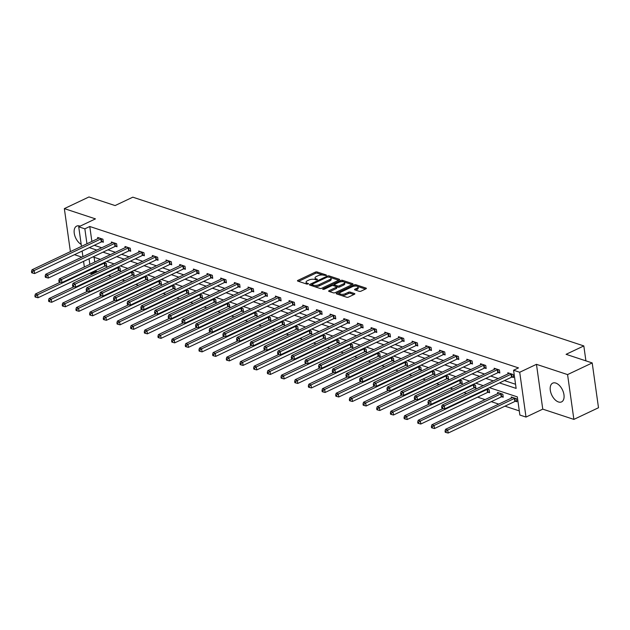 <?xml version="1.0" encoding="UTF-8"?>
<svg xmlns="http://www.w3.org/2000/svg" width="630" height="630" viewBox="0 0 630 630"><rect width="100%" height="100%" fill="white"/><g stroke="black" fill="none" stroke-linecap="round" stroke-linejoin="round"><path stroke-width="0.94" d="M326.206 275.491L326.277 274.971L317.142 271.963A1.307 0.512 -8 0 0 315.307 272.136L297.903 280.374A1.307 0.512 -8 0 0 297.47 280.838A1.307 0.512 -8 0 0 297.801 281.114L306.936 284.13L308.519 283.681L307.109 283.098A4.174 1.638 -8 0 1 306.07 282.216A4.174 1.638 -8 0 1 307.448 280.728L308.905 280.043A4.174 1.638 -8 0 1 314.748 279.484L317.213 279.752L317.284 279.232L316.102 278.838A4.174 1.638 -8 0 1 315.063 277.956A4.174 1.638 -8 0 1 316.441 276.468L317.898 275.782A4.174 1.638 -8 0 1 323.741 275.223L326.206 275.491M555.81 383.072A10.371 5.938 -115.3 0 0 552.699 383.142A10.371 5.938 -115.3 0 0 550.841 392.663A10.371 5.938 -115.3 0 0 558.463 401.964A10.371 5.938 -115.3 0 0 561.574 401.893A10.371 5.938 -115.3 0 0 563.433 392.372A10.371 5.938 -115.3 0 0 555.81 383.072M80.065 226.162A10.371 5.938 -115.3 0 0 79.758 226.052A10.371 5.938 -115.3 0 0 76.647 226.123A10.371 5.938 -115.3 0 0 74.553 234.785A10.371 5.938 -115.3 0 0 81.191 244.401M359.226 291.32A1.307 0.512 -8 0 0 361.053 291.147L365.935 288.831A1.307 0.512 -8 0 0 366.369 288.367A1.307 0.512 -8 0 0 366.046 288.091L355.895 284.744A1.307 0.512 -8 0 0 354.068 284.918L336.656 293.155A1.307 0.512 -8 0 0 336.223 293.619A1.307 0.512 -8 0 0 336.554 293.895L346.705 297.242A1.307 0.512 -8 0 0 348.532 297.069L354.43 294.281A1.307 0.512 -8 0 0 354.863 293.816A1.307 0.512 -8 0 0 354.532 293.541L350.193 292.107A1.307 0.512 -8 0 0 348.366 292.281L345.437 293.667A3.489 1.37 -8 0 1 341.807 294.336A3.489 1.37 -8 0 1 339.68 293.391A3.489 1.37 -8 0 1 340.838 292.147L352.296 286.721A3.489 1.37 -8 0 1 355.926 286.044A3.489 1.37 -8 0 1 358.053 286.996A3.489 1.37 -8 0 1 356.895 288.241L354.989 289.146A1.307 0.512 -8 0 0 354.556 289.611A1.307 0.512 -8 0 0 354.879 289.887L359.226 291.32M592.2 362.935L598.5 407.744L573.875 419.399L567.575 374.59L592.2 362.935L566.087 354.32L583.821 345.925L132.828 197.174L115.093 205.569L88.98 196.954L64.347 208.617L95.461 218.878L78.718 226.808L84.853 228.832L89.775 226.493L518.506 367.904L513.576 370.235L519.711 372.259L526.011 417.068L519.876 415.044L517.324 396.876L489.431 387.678M567.575 374.59L536.461 364.329L519.711 372.259M339.184 280.011A1.307 0.512 -8 0 0 339.617 279.539A1.307 0.512 -8 0 0 339.286 279.263L329.136 275.916A1.307 0.512 -8 0 0 327.309 276.09L309.905 284.335A1.307 0.512 -8 0 0 309.472 284.799A1.307 0.512 -8 0 0 309.795 285.075L319.945 288.422A1.307 0.512 -8 0 0 321.773 288.249L339.184 280.011M342.515 280.326L352.666 283.681A1.307 0.512 -8 0 1 352.989 283.957A1.307 0.512 -8 0 1 352.556 284.421L335.152 292.659A1.307 0.512 -8 0 1 333.325 292.832L328.978 291.399A1.307 0.512 -8 0 1 328.655 291.123A1.307 0.512 -8 0 1 329.088 290.658L336.144 287.319A1.307 0.512 -8 0 0 336.577 286.855A1.307 0.512 -8 0 0 336.255 286.579L333.372 285.626A1.307 0.512 -8 0 0 331.545 285.8L324.198 289.28L322.686 289.209L322.993 288.879L340.688 280.507A1.307 0.512 -8 0 1 342.515 280.326L342.689 281.539L343.342 281.76M64.347 208.617L70.395 251.614M585.916 360.864L583.821 345.925M89.775 226.493L91.878 241.448M94.272 245.298L101.729 247.763M107.943 249.811L115.4 252.276M121.614 254.323L129.079 256.78M135.285 258.828L142.75 261.293M148.956 263.34L156.421 265.797M162.627 267.852L170.092 270.309M176.298 272.357L183.763 274.822M189.977 276.869L197.434 279.326M203.648 281.374L211.105 283.839M217.318 285.886L224.776 288.343M230.989 290.399L238.447 292.856M244.66 294.903L252.118 297.368M258.332 299.415L265.789 301.872M272.002 303.92L279.46 306.385M285.673 308.432L293.139 310.897M299.344 312.945L306.81 315.402M313.016 317.449L320.481 319.914M326.686 321.961L334.152 324.418M340.365 326.474L347.823 328.931M354.036 330.978L361.494 333.443M367.707 335.491L375.165 337.948M381.378 339.995L388.836 342.46M395.049 344.508L402.507 346.965M408.72 349.02L416.178 351.477M422.391 353.524L429.849 355.989M436.062 358.037L443.528 360.494M449.733 362.541L457.199 365.006M463.404 367.054L470.87 369.519M477.075 371.566L484.541 374.023M490.746 376.071L498.212 378.536M504.425 380.583L515.553 384.253M101.934 241.77L103.352 242.235L102.926 239.211L97.666 237.471L97.831 238.628M115.605 246.275L117.022 246.747L116.597 243.716L111.345 241.983L111.502 243.141M129.276 250.787L130.694 251.252L130.268 248.228L125.016 246.495L125.173 247.645M142.947 255.292L144.372 255.764L143.939 252.732L138.687 251L138.844 252.157M156.618 259.804L158.043 260.269L157.618 257.245L152.358 255.512L152.515 256.662M170.297 264.316L171.714 264.781L171.289 261.757L166.029 260.017L166.194 261.174M183.968 268.821L185.385 269.293L184.96 266.262L179.7 264.529L179.865 265.687M197.639 273.333L199.056 273.798L198.631 270.774L193.371 269.041L193.536 270.191M211.31 277.838L212.727 278.31L212.302 275.279L207.042 273.546L207.207 274.704M224.981 282.35L226.398 282.815L225.973 279.791L220.713 278.058L220.878 279.208M238.652 286.863L240.069 287.327L239.644 284.303L234.384 282.563L234.549 283.72M252.323 291.367L253.74 291.84L253.315 288.808L248.055 287.075L248.22 288.233M265.994 295.88L267.411 296.344L266.986 293.32L261.733 291.588L261.891 292.737M279.665 300.392L281.082 300.856L280.657 297.832L275.405 296.092L275.562 297.25M293.336 304.896L294.753 305.369L294.328 302.337L289.075 300.605L289.233 301.762M307.007 309.409L308.432 309.873L308.007 306.849L302.746 305.117L302.904 306.267M320.686 313.913L322.103 314.386L321.678 311.354L316.418 309.621L316.583 310.779M334.357 318.426L335.774 318.89L335.349 315.866L330.089 314.134L330.254 315.284M348.028 322.938L349.445 323.403L349.02 320.379L343.76 318.638L343.925 319.796M361.699 327.442L363.116 327.915L362.691 324.883L357.43 323.151L357.596 324.308M375.37 331.955L376.787 332.419L376.362 329.395L371.101 327.663L371.267 328.813M389.041 336.459L390.458 336.932L390.033 333.9L384.772 332.168L384.938 333.325M402.712 340.972L404.129 341.436L403.704 338.412L398.443 336.68L398.609 337.83M416.383 345.484L417.8 345.949L417.375 342.925L412.122 341.184L412.28 342.342M430.054 349.989L431.471 350.461L431.046 347.429L425.793 345.697L425.951 346.854M443.725 354.501L445.142 354.966L444.717 351.942L439.464 350.209L439.622 351.359M457.396 359.013L458.821 359.478L458.388 356.454L453.135 354.714L453.293 355.871M471.067 363.518L472.492 363.99L472.067 360.959L466.806 359.226L466.964 360.384M484.746 368.03L486.163 368.495L485.738 365.471L480.477 363.738L480.643 364.888M498.417 372.535L499.834 373.007L499.409 369.975L494.148 368.243L494.314 369.4M512.088 377.047L513.505 377.512L513.08 374.488L507.819 372.755L507.985 373.905M95.941 270.341L96.075 271.302L97.445 271.758M108.47 275.397L111.116 276.263M122.141 279.901L124.787 280.775M135.812 284.413L138.458 285.28M149.483 288.918L152.129 289.792M163.154 293.43L165.8 294.305M176.833 297.943L179.471 298.809M190.504 302.447L193.142 303.321M204.175 306.96L206.821 307.834M217.846 311.464L220.492 312.338M231.517 315.976L234.163 316.851M245.188 320.489L247.834 321.355M258.859 324.993L261.505 325.868M272.53 329.506L275.176 330.38M286.201 334.018L288.847 334.884M299.872 338.523L302.518 339.397M313.543 343.035L316.189 343.901M327.222 347.539L329.86 348.414M340.893 352.052L343.531 352.926M354.564 356.564L357.202 357.43M368.235 361.069L370.881 361.943M381.906 365.581L384.552 366.455M395.577 370.086L398.223 370.96M409.248 374.598L411.894 375.472M422.919 379.11L425.565 379.977M436.59 383.615L439.236 384.489M450.261 388.127L452.907 389.001M463.932 392.64L466.578 393.506M477.603 397.144L485.069 399.609M491.282 401.656L498.74 404.113M504.953 406.161L519.293 410.894M94.106 257.284L94.768 262.041M105.336 265.986L106.754 266.459L106.328 263.427L104.005 262.655M119.007 270.498L120.432 270.963L120.007 267.939L117.676 267.167M132.686 275.003L134.103 275.475L133.678 272.443L131.347 271.68M146.357 279.515L147.774 279.98L147.349 276.956L145.018 276.184M160.028 284.028L161.445 284.492L161.02 281.468L158.689 280.697M173.699 288.532L175.116 289.005L174.691 285.973L172.36 285.209M187.37 293.044L188.787 293.509L188.362 290.485L186.031 289.713M201.041 297.549L202.458 298.022L202.033 294.99L199.702 294.226M214.712 302.061L216.129 302.526L215.704 299.502L213.373 298.73M228.383 306.574L229.8 307.038L229.375 304.014L227.044 303.243M242.054 311.078L243.471 311.551L243.046 308.519L240.715 307.755M255.725 315.591L257.142 316.055L256.717 313.031L254.394 312.26M269.396 320.095L270.821 320.568L270.396 317.536L268.065 316.772M283.067 324.607L284.492 325.08L284.067 322.048L281.736 321.276M296.746 329.12L298.163 329.584L297.738 326.56L295.407 325.789M310.417 333.624L311.834 334.097L311.409 331.065L309.078 330.301M324.088 338.137L325.505 338.601L325.08 335.577L322.749 334.806M337.759 342.649L339.176 343.114L338.751 340.09L336.42 339.318M351.43 347.154L352.847 347.626L352.422 344.594L350.091 343.83M365.101 351.666L366.518 352.131L366.093 349.107L363.762 348.335M378.772 356.17L380.189 356.643L379.764 353.611L377.433 352.847M392.443 360.683L393.86 361.147L393.435 358.123L391.104 357.352M406.114 365.195L407.531 365.66L407.106 362.636L404.775 361.864M419.785 369.7L421.21 370.172L420.777 367.14L418.454 366.377M433.456 374.212L434.881 374.677L434.456 371.653L432.125 370.881M447.135 378.717L448.552 379.189L448.127 376.157L445.796 375.393M460.806 383.229L462.223 383.702L461.798 380.67L459.467 379.898M474.477 387.741L475.894 388.206L475.469 385.182L473.138 384.41M488.148 392.246L489.565 392.718L489.14 389.686L486.809 388.923M501.819 396.758L503.236 397.223L502.811 394.199L497.55 392.466L497.716 393.616M515.49 401.271L516.907 401.735L516.482 398.711L511.221 396.971L511.387 398.128M536.461 364.329L542.761 409.138L573.875 419.399M542.761 409.138L526.011 417.068M96.075 271.302L91.145 273.633L89.877 273.215M74.458 254.677L81.924 257.142M499.495 382.914L516.135 388.403L513.576 370.235M89.342 247.637L96.807 250.094M103.021 252.142L110.478 254.607M116.692 256.654L124.149 259.111M130.363 261.159L137.82 263.623M144.034 265.671L151.491 268.136M157.705 270.183L165.162 272.64M171.376 274.688L178.833 277.153M185.047 279.2L192.504 281.657M198.718 283.713L206.183 286.17M212.389 288.217L219.854 290.682M226.06 292.73L233.525 295.186M239.731 297.234L247.196 299.699M253.41 301.746L260.867 304.203M267.081 306.259L274.538 308.716M280.752 310.763L288.209 313.228M294.423 315.276L301.88 317.733M308.094 319.78L315.551 322.245M321.765 324.293L329.222 326.757M335.436 328.805L342.893 331.262M349.107 333.309L356.572 335.774M362.778 337.822L370.243 340.279M376.449 342.326L383.914 344.791M390.12 346.839L397.585 349.303M403.791 351.351L411.256 353.808M417.469 355.856L424.927 358.32M431.14 360.368L438.598 362.825M444.812 364.88L452.269 367.337M458.483 369.385L465.94 371.85M472.153 373.897L479.611 376.354M485.824 378.402L493.282 380.866M84.853 228.832L86.948 243.779M84.357 266.97L83.57 261.348M82.916 256.67L82.12 251.055M81.467 246.377L78.718 226.808M89.058 258.749L89.846 264.372M91.011 272.68L91.145 273.633M483.218 385.631L475.76 383.166M469.547 381.118L462.089 378.661M455.876 376.614L448.418 374.149M442.205 372.102L434.747 369.645M428.534 367.589L421.076 365.132M414.863 363.085L407.405 360.62M401.192 358.572L393.726 356.115M387.521 354.068L380.055 351.603M373.85 349.555L366.384 347.099M360.179 345.043L352.713 342.586M346.5 340.539L339.042 338.074M332.829 336.026L325.371 333.569M319.158 331.522L311.7 329.057M305.487 327.009L298.029 324.544M291.816 322.497L284.358 320.04M278.145 317.993L270.687 315.528M264.474 313.48L257.016 311.023M250.803 308.968L243.338 306.511M237.132 304.463L229.666 301.998M223.461 299.951L215.995 297.494M209.79 295.446L202.325 292.981M196.119 290.934L188.654 288.477M182.44 286.422L174.982 283.965M168.769 281.917L161.311 279.452M155.098 277.405L147.64 274.948M141.427 272.9L133.97 270.435M127.756 268.388L120.298 265.923M114.085 263.875L106.627 261.418M100.414 259.371L92.957 256.906M315.063 277.956L315.228 279.169A4.174 1.638 -8 0 0 315.717 279.807M306.07 282.216L306.235 283.429A4.174 1.638 -8 0 0 306.723 284.059M323.017 275.058L317.307 273.168A1.307 0.512 -8 0 0 315.48 273.341L298.549 281.358M311.889 284.681L310.543 285.319M338.712 280.232L330.529 277.531M314.236 286.54A4.174 1.638 -8 0 0 319.363 285.807L329.805 280.87L329.64 279.657A4.174 1.638 -8 0 0 331.018 278.169A4.174 1.638 -8 0 0 329.978 277.279L327.45 276.995L327.309 276.09M312.063 285.823L312.173 284.224L327.45 276.995M311.874 284.547L313.346 285.154A4.174 1.638 -8 0 0 319.19 284.602L329.64 279.657M329.805 280.87A4.174 1.638 -8 0 0 331.191 279.373L331.018 278.169M344.106 282.012L352.091 284.642M329.726 291.651L336.318 288.532A1.307 0.512 -8 0 0 336.751 288.06L336.577 286.855M332.766 285.548L334.412 284.768M340.736 281.775L340.688 280.507M343.476 283.846A3.489 1.37 -8 0 0 344.626 282.602A3.489 1.37 -8 0 0 342.5 281.657A3.489 1.37 -8 0 0 338.869 282.334L334.829 284.24A1.307 0.512 -8 0 0 334.404 284.705A1.307 0.512 -8 0 0 334.727 284.981L337.609 285.933A1.307 0.512 -8 0 0 339.436 285.76L343.476 283.846L343.641 285.059A3.489 1.37 -8 0 0 344.799 283.815L344.626 282.602M334.404 284.705L334.569 285.918A1.307 0.512 -8 0 0 334.632 286.044M343.641 285.059L339.609 286.973A1.307 0.512 -8 0 1 337.774 287.146L336.522 286.729M342.689 281.539A1.307 0.512 -8 0 0 340.861 281.712M358.053 286.996L358.226 288.201A3.489 1.37 -8 0 1 357.068 289.454L355.627 290.131M339.68 293.391L339.853 294.604A3.489 1.37 -8 0 0 340.224 295.108M341.389 295.494A3.489 1.37 -8 0 0 345.61 294.871L345.437 293.667M353.958 294.501L350.359 293.312A1.307 0.512 -8 0 0 348.532 293.493L345.61 294.871M356.517 286.107L356.06 285.949A1.307 0.512 -8 0 0 354.233 286.13L354.162 286.162M339.775 292.974L337.302 294.147M365.463 289.052L357.683 286.485M60.409 282.177L35.398 294.013L37.587 294.738L38.013 297.762L104.714 266.191A1.331 0.52 172 0 1 105.139 266.041L106.643 265.647M35.784 296.037L34.902 295.746L35.075 296.958L35.949 297.242L35.784 296.037L37.587 294.738L104.289 263.167A1.331 0.52 172 0 1 104.714 263.009L104.911 262.962M34.902 295.746L35.398 294.013M38.013 297.762L35.949 297.242M101.509 238.739L101.312 238.794A1.331 0.52 -8 0 0 100.879 238.943L34.185 270.514L31.996 269.798L98.689 238.219A1.331 0.52 -8 0 0 98.997 238.03L99.091 237.943M103.241 241.424L101.737 241.818A1.331 0.52 -8 0 0 101.304 241.975L34.611 273.546L34.185 270.514L32.374 271.814L31.5 271.522L31.673 272.735L32.547 273.026L32.374 271.814M32.547 273.026L34.611 273.546M31.996 269.798L31.5 271.522M74.08 286.682L49.069 298.525L51.266 299.242L51.691 302.274L118.385 270.703A1.331 0.52 172 0 1 118.818 270.546L120.314 270.152M49.455 300.541L48.573 300.258L48.746 301.463L49.62 301.754L49.455 300.541L51.266 299.242L117.96 267.671A1.331 0.52 172 0 1 118.385 267.522L118.582 267.466M48.573 300.258L49.069 298.525M51.691 302.274L49.62 301.754M87.751 291.194L62.74 303.03L64.937 303.755L65.362 306.779L132.056 275.208A1.331 0.52 172 0 1 132.489 275.058L133.985 274.664M63.126 305.054L62.244 304.762L62.417 305.975L63.291 306.267L63.126 305.054L64.937 303.755L131.631 272.184A1.331 0.52 172 0 1 132.064 272.026L132.253 271.979M62.244 304.762L62.74 303.03M65.362 306.779L63.291 306.267M115.18 243.251L114.983 243.298A1.331 0.52 -8 0 0 114.558 243.456L47.856 275.026L45.667 274.302L112.361 242.731A1.331 0.52 -8 0 0 112.668 242.534L112.762 242.448M116.912 245.936L115.408 246.33A1.331 0.52 -8 0 0 114.983 246.48L48.282 278.05L47.856 275.026L46.045 276.326L45.171 276.034L45.344 277.247L46.218 277.531L46.045 276.326M46.218 277.531L48.282 278.05M45.667 274.302L45.171 276.034M128.851 247.755L128.654 247.81A1.331 0.52 -8 0 0 128.229 247.96L61.527 279.531L59.338 278.814L126.031 247.243A1.331 0.52 -8 0 0 126.339 247.047L126.433 246.96M130.583 250.441L129.079 250.834A1.331 0.52 -8 0 0 128.654 250.992L61.953 282.563L61.527 279.531L59.716 280.83L58.842 280.547L59.015 281.752L59.889 282.043L59.716 280.83M59.889 282.043L61.953 282.563M59.338 278.814L58.842 280.547M101.422 295.698L76.411 307.542L78.608 308.267L79.034 311.291L145.727 279.72A1.331 0.52 172 0 1 146.16 279.562L147.656 279.177M76.797 309.558L75.923 309.275L76.088 310.488L76.962 310.771L76.797 309.558L78.608 308.267L145.302 276.688A1.331 0.52 172 0 1 145.735 276.538L145.932 276.491M75.923 309.275L76.411 307.542M79.034 311.291L76.962 310.771M115.093 300.211L90.09 312.055L92.279 312.771L92.704 315.803L159.398 284.232A1.331 0.52 172 0 1 159.831 284.075L161.327 283.681M90.468 314.071L89.594 313.779L89.759 314.992L90.633 315.284L90.468 314.071L92.279 312.771L158.973 281.2A1.331 0.52 172 0 1 159.406 281.051L159.603 280.996M89.594 313.779L90.09 312.055M92.704 315.803L90.633 315.284M128.772 304.723L103.761 316.559L105.95 317.284L106.376 320.308L173.069 288.737A1.331 0.52 172 0 1 173.502 288.587L174.998 288.193M104.139 318.583L103.265 318.292L103.43 319.505L104.312 319.788L104.139 318.583L105.95 317.284L172.644 285.713A1.331 0.52 172 0 1 173.077 285.555L173.274 285.508M103.265 318.292L103.761 316.559M106.376 320.308L104.312 319.788M142.522 252.268L142.325 252.315A1.331 0.52 -8 0 0 141.9 252.472L75.198 284.043L73.009 283.319L139.702 251.748A1.331 0.52 -8 0 0 140.01 251.551L140.104 251.472M144.254 254.953L142.75 255.347A1.331 0.52 -8 0 0 142.325 255.496L75.624 287.075L75.198 284.043L73.395 285.343L72.513 285.051L72.686 286.264L73.56 286.555L73.395 285.343M73.56 286.555L75.624 287.075M73.009 283.319L72.513 285.051M156.193 256.78L156.004 256.827A1.331 0.52 -8 0 0 155.571 256.985L88.877 288.556L86.68 287.831L153.381 256.26A1.331 0.52 -8 0 0 153.681 256.064L153.775 255.977M157.925 259.466L156.429 259.859A1.331 0.52 -8 0 0 155.996 260.009L89.302 291.58L88.877 288.556L87.066 289.855L86.184 289.564L86.357 290.776L87.231 291.06L87.066 289.855M87.231 291.06L89.302 291.58M86.68 287.831L86.184 289.564M169.872 261.285L169.675 261.34A1.331 0.52 -8 0 0 169.242 261.489L102.548 293.06L100.351 292.344L167.052 260.765A1.331 0.52 -8 0 0 167.352 260.576L167.446 260.489M171.596 263.97L170.1 264.364A1.331 0.52 -8 0 0 169.667 264.521L102.973 296.092L102.548 293.06L100.737 294.36L99.855 294.068L100.028 295.281L100.902 295.572L100.737 294.36M100.902 295.572L102.973 296.092M100.351 292.344L99.855 294.068M142.443 309.228L117.432 321.072L119.621 321.796L120.046 324.82L186.74 293.249A1.331 0.52 172 0 1 187.173 293.092L188.677 292.698M117.81 323.088L116.936 322.804L117.101 324.009L117.983 324.3L117.81 323.088L119.621 321.796L186.315 290.217A1.331 0.52 172 0 1 186.748 290.068L186.945 290.013M116.936 322.804L117.432 321.072M120.046 324.82L117.983 324.3M183.543 265.797L183.346 265.844A1.331 0.52 -8 0 0 182.913 266.002L116.219 297.573L114.022 296.848L180.723 265.277A1.331 0.52 -8 0 0 181.023 265.08L181.117 264.994M185.267 268.482L183.771 268.876A1.331 0.52 -8 0 0 183.338 269.026L116.644 300.597L116.219 297.573L114.408 298.872L113.534 298.581L113.699 299.793L114.573 300.085L114.408 298.872M114.573 300.085L116.644 300.597M114.022 296.848L113.534 298.581M156.114 313.74L131.103 325.576L133.292 326.301L133.718 329.332L200.411 297.754A1.331 0.52 172 0 1 200.844 297.604L202.348 297.21M131.481 327.6L130.607 327.309L130.772 328.521L131.654 328.813L131.481 327.6L133.292 326.301L199.986 294.73A1.331 0.52 172 0 1 200.419 294.572L200.616 294.525M130.607 327.309L131.103 325.576M133.718 329.332L131.654 328.813M197.214 270.301L197.017 270.357A1.331 0.52 -8 0 0 196.584 270.506L129.89 302.085L127.701 301.361L194.394 269.79A1.331 0.52 -8 0 0 194.694 269.593L194.788 269.506M198.938 272.995L197.442 273.381A1.331 0.52 -8 0 0 197.009 273.538L130.315 305.109L129.89 302.085L128.079 303.377L127.205 303.093L127.37 304.298L128.252 304.589L128.079 303.377M128.252 304.589L130.315 305.109M127.701 301.361L127.205 303.093M169.785 318.252L144.774 330.089L146.963 330.813L147.388 333.837L214.082 302.266A1.331 0.52 172 0 1 214.515 302.116L216.019 301.723M145.152 332.112L144.278 331.821L144.451 333.034L145.325 333.317L145.152 332.112L146.963 330.813L213.657 299.242A1.331 0.52 172 0 1 214.09 299.085L214.287 299.037M144.278 331.821L144.774 330.089M147.388 333.837L145.325 333.317M210.885 274.814L210.688 274.869A1.331 0.52 -8 0 0 210.255 275.019L143.561 306.589L141.372 305.865L208.065 274.294A1.331 0.52 -8 0 0 208.373 274.097L208.459 274.018M212.617 277.499L211.113 277.893A1.331 0.52 -8 0 0 210.68 278.043L143.987 309.621L143.561 306.589L141.75 307.889L140.876 307.598L141.041 308.81L141.923 309.102L141.75 307.889M141.923 309.102L143.987 309.621M141.372 305.865L140.876 307.598M183.456 322.757L158.445 334.601L160.634 335.317L161.06 338.349L227.753 306.779A1.331 0.52 172 0 1 228.186 306.621L229.69 306.227M158.823 336.617L157.949 336.325L158.122 337.538L158.996 337.83L158.823 336.617L160.634 335.317L227.328 303.747A1.331 0.52 172 0 1 227.761 303.597L227.958 303.542M157.949 336.325L158.445 334.601M161.06 338.349L158.996 337.83M224.556 279.326L224.359 279.373A1.331 0.52 -8 0 0 223.926 279.531L157.232 311.102L155.043 310.377L221.736 278.807A1.331 0.52 -8 0 0 222.043 278.61L222.13 278.523M226.288 282.012L224.784 282.405A1.331 0.52 -8 0 0 224.351 282.555L157.657 314.126L157.232 311.102L155.421 312.401L154.547 312.11L154.712 313.323L155.594 313.606L155.421 312.401M155.594 313.606L157.657 314.126M155.043 310.377L154.547 312.11M197.127 327.269L172.116 339.105L174.305 339.83L174.73 342.854L241.432 311.283A1.331 0.52 172 0 1 241.857 311.133L243.361 310.74M172.494 341.129L171.62 340.838L171.793 342.051L172.667 342.342L172.494 341.129L174.305 339.83L241.007 308.259A1.331 0.52 172 0 1 241.432 308.101L241.629 308.054M171.62 340.838L172.116 339.105M174.73 342.854L172.667 342.342M238.227 283.831L238.03 283.886A1.331 0.52 -8 0 0 237.597 284.036L170.903 315.606L168.714 314.89L235.407 283.311A1.331 0.52 -8 0 0 235.714 283.122L235.809 283.035M239.959 286.516L238.455 286.91A1.331 0.52 -8 0 0 238.022 287.067L171.328 318.638L170.903 315.606L169.092 316.906L168.218 316.622L168.383 317.827L169.265 318.118L169.092 316.906M169.265 318.118L171.328 318.638M168.714 314.89L168.218 316.622M210.798 331.774L185.787 343.618L187.976 344.342L188.401 347.366L255.103 315.795A1.331 0.52 172 0 1 255.528 315.638L257.032 315.252M186.165 345.634L185.291 345.35L185.464 346.555L186.338 346.846L186.165 345.634L187.976 344.342L254.677 312.764A1.331 0.52 172 0 1 255.103 312.614L255.3 312.559M185.291 345.35L185.787 343.618M188.401 347.366L186.338 346.846M251.898 288.343L251.701 288.39A1.331 0.52 -8 0 0 251.268 288.548L184.574 320.119L182.385 319.394L249.078 287.823A1.331 0.52 -8 0 0 249.386 287.627L249.48 287.54M253.63 291.029L252.126 291.422A1.331 0.52 -8 0 0 251.693 291.572L184.999 323.143L184.574 320.119L182.763 321.418L181.889 321.127L182.062 322.339L182.936 322.631L182.763 321.418M182.936 322.631L184.999 323.143M182.385 319.394L181.889 321.127M224.469 336.286L199.458 348.122L201.647 348.847L202.073 351.879L268.774 320.3A1.331 0.52 172 0 1 269.199 320.15L270.703 319.757M199.844 350.146L198.962 349.855L199.135 351.067L200.009 351.359L199.844 350.146L201.647 348.847L268.349 317.276A1.331 0.52 172 0 1 268.774 317.126L268.971 317.071M198.962 349.855L199.458 348.122M202.073 351.879L200.009 351.359M265.569 292.848L265.372 292.903A1.331 0.52 -8 0 0 264.939 293.052L198.245 324.631L196.056 323.907L262.749 292.336A1.331 0.52 -8 0 0 263.057 292.139L263.151 292.052M267.301 295.541L265.797 295.927A1.331 0.52 -8 0 0 265.364 296.084L198.671 327.655L198.245 324.631L196.434 325.923L195.56 325.639L195.733 326.852L196.607 327.135L196.434 325.923M196.607 327.135L198.671 327.655M196.056 323.907L195.56 325.639M238.14 340.798L213.129 352.635L215.326 353.359L215.751 356.383L282.445 324.812A1.331 0.52 172 0 1 282.878 324.663L284.374 324.269M213.515 354.659L212.633 354.367L212.806 355.58L213.68 355.863L213.515 354.659L215.326 353.359L282.019 321.788A1.331 0.52 172 0 1 282.453 321.631L282.642 321.584M212.633 354.367L213.129 352.635M215.751 356.383L213.68 355.863M279.24 297.36L279.043 297.415A1.331 0.52 -8 0 0 278.618 297.565L211.916 329.136L209.727 328.411L276.42 296.84A1.331 0.52 -8 0 0 276.727 296.651L276.822 296.565M280.972 300.045L279.468 300.439A1.331 0.52 -8 0 0 279.043 300.597L212.341 332.168L211.916 329.136L210.105 330.435L209.231 330.144L209.404 331.356L210.278 331.648L210.105 330.435M210.278 331.648L212.341 332.168M209.727 328.411L209.231 330.144M251.811 345.303L226.8 357.147L228.997 357.864L229.422 360.895L296.116 329.325A1.331 0.52 172 0 1 296.549 329.167L298.045 328.773M227.186 359.163L226.304 358.88L226.477 360.084L227.351 360.376L227.186 359.163L228.997 357.864L295.69 326.293A1.331 0.52 172 0 1 296.124 326.143L296.32 326.088M226.304 358.88L226.8 357.147M229.422 360.895L227.351 360.376M292.911 301.872L292.714 301.92A1.331 0.52 -8 0 0 292.288 302.077L225.587 333.648L223.398 332.923L290.091 301.353A1.331 0.52 -8 0 0 290.399 301.156L290.493 301.069M294.643 304.558L293.139 304.952A1.331 0.52 -8 0 0 292.714 305.101L226.012 336.672L225.587 333.648L223.784 334.947L222.902 334.656L223.075 335.869L223.949 336.152L223.784 334.947M223.949 336.152L226.012 336.672M223.398 332.923L222.902 334.656M265.482 349.815L240.479 361.651L242.668 362.376L243.093 365.4L309.787 333.829A1.331 0.52 172 0 1 310.22 333.68L311.716 333.286M240.857 363.675L239.983 363.384L240.148 364.597L241.022 364.888L240.857 363.675L242.668 362.376L309.361 330.805A1.331 0.52 172 0 1 309.795 330.648L309.991 330.6M239.983 363.384L240.479 361.651M243.093 365.4L241.022 364.888M306.582 306.377L306.385 306.432A1.331 0.52 -8 0 0 305.959 306.582L239.258 338.152L237.069 337.436L303.77 305.865A1.331 0.52 -8 0 0 304.07 305.668L304.164 305.582M308.314 309.062L306.818 309.456A1.331 0.52 -8 0 0 306.385 309.613L239.691 341.184L239.258 338.152L237.455 339.452L236.573 339.168L236.746 340.373L237.62 340.665L237.455 339.452M237.62 340.665L239.691 341.184M237.069 337.436L236.573 339.168M279.153 354.32L254.15 366.164L256.339 366.888L256.764 369.912L323.458 338.341A1.331 0.52 172 0 1 323.891 338.184L325.387 337.798M254.528 368.18L253.654 367.896L253.819 369.109L254.701 369.393L254.528 368.18L256.339 366.888L323.032 335.31A1.331 0.52 172 0 1 323.466 335.16L323.662 335.105M253.654 367.896L254.15 366.164M256.764 369.912L254.701 369.393M320.253 310.889L320.064 310.936A1.331 0.52 -8 0 0 319.63 311.094L252.937 342.665L250.74 341.94L317.441 310.37A1.331 0.52 -8 0 0 317.74 310.173L317.835 310.094M321.985 313.575L320.489 313.968A1.331 0.52 -8 0 0 320.056 314.118L253.362 345.697L252.937 342.665L251.126 343.964L250.244 343.673L250.417 344.886L251.291 345.177L251.126 343.964M251.291 345.177L253.362 345.697M250.74 341.94L250.244 343.673M292.832 358.832L267.821 370.676L270.01 371.393L270.435 374.425L337.129 342.854A1.331 0.52 172 0 1 337.562 342.696L339.066 342.303M268.199 372.692L267.325 372.401L267.49 373.614L268.372 373.905L268.199 372.692L270.01 371.393L336.704 339.822A1.331 0.52 172 0 1 337.137 339.672L337.334 339.617M267.325 372.401L267.821 370.676M270.435 374.425L268.372 373.905M333.932 315.402L333.735 315.449A1.331 0.52 -8 0 0 333.301 315.606L266.608 347.177L264.411 346.453L331.112 314.882A1.331 0.52 -8 0 0 331.411 314.685L331.506 314.598M335.656 318.087L334.16 318.481A1.331 0.52 -8 0 0 333.727 318.63L267.033 350.201L266.608 347.177L264.797 348.477L263.915 348.185L264.088 349.398L264.962 349.682L264.797 348.477M264.962 349.682L267.033 350.201M264.411 346.453L263.915 348.185M306.503 363.345L281.492 375.181L283.681 375.905L284.106 378.929L350.8 347.358A1.331 0.52 172 0 1 351.233 347.209L352.737 346.815M281.87 377.205L280.996 376.913L281.161 378.126L282.043 378.409L281.87 377.205L283.681 375.905L350.375 344.334A1.331 0.52 172 0 1 350.808 344.177L351.005 344.13M280.996 376.913L281.492 375.181M284.106 378.929L282.043 378.409M347.602 319.906L347.406 319.961A1.331 0.52 -8 0 0 346.973 320.111L280.279 351.682L278.09 350.965L344.783 319.386A1.331 0.52 -8 0 0 345.082 319.197L345.177 319.111M349.327 322.591L347.831 322.985A1.331 0.52 -8 0 0 347.398 323.143L280.704 354.714L280.279 351.682L278.468 352.981L277.594 352.69L277.759 353.902L278.633 354.194L278.468 352.981M278.633 354.194L280.704 354.714M278.09 350.965L277.594 352.69M320.174 367.849L295.163 379.693L297.352 380.418L297.777 383.442L364.471 351.871A1.331 0.52 172 0 1 364.904 351.713L366.408 351.32M295.541 381.709L294.667 381.426L294.84 382.63L295.714 382.922L295.541 381.709L297.352 380.418L364.045 348.839A1.331 0.52 172 0 1 364.479 348.689L364.675 348.634M294.667 381.426L295.163 379.693M297.777 383.442L295.714 382.922M361.273 324.418L361.077 324.466A1.331 0.52 -8 0 0 360.643 324.623L293.95 356.194L291.761 355.47L358.454 323.899A1.331 0.52 -8 0 0 358.761 323.702L358.848 323.615M362.998 327.104L361.502 327.498A1.331 0.52 -8 0 0 361.069 327.647L294.375 359.218L293.95 356.194L292.139 357.493L291.265 357.202L291.43 358.415L292.312 358.706L292.139 357.493M292.312 358.706L294.375 359.218M291.761 355.47L291.265 357.202M333.845 372.361L308.834 384.198L311.023 384.922L311.448 387.954L378.142 356.375A1.331 0.52 172 0 1 378.575 356.226L380.079 355.832M309.212 386.221L308.338 385.93L308.511 387.143L309.385 387.434L309.212 386.221L311.023 384.922L377.716 353.351A1.331 0.52 172 0 1 378.15 353.194L378.346 353.147M308.338 385.93L308.834 384.198M311.448 387.954L309.385 387.434M374.945 328.923L374.748 328.978A1.331 0.52 -8 0 0 374.315 329.128L307.621 360.707L305.432 359.982L372.125 328.411A1.331 0.52 -8 0 0 372.432 328.214L372.519 328.128M376.677 331.608L375.173 332.002A1.331 0.52 -8 0 0 374.74 332.16L308.046 363.731L307.621 360.707L305.81 361.998L304.936 361.714L305.101 362.919L305.983 363.211L305.81 361.998M305.983 363.211L308.046 363.731M305.432 359.982L304.936 361.714M347.516 376.874L322.505 388.71L324.694 389.434L325.119 392.459L391.821 360.888A1.331 0.52 172 0 1 392.246 360.738L393.75 360.344M322.883 390.734L322.009 390.442L322.182 391.655L323.056 391.939L322.883 390.734L324.694 389.434L391.387 357.864A1.331 0.52 172 0 1 391.821 357.706L392.017 357.659M322.009 390.442L322.505 388.71M325.119 392.459L323.056 391.939M388.615 333.435L388.419 333.49A1.331 0.52 -8 0 0 387.986 333.64L321.292 365.211L319.103 364.486L385.796 332.916A1.331 0.52 -8 0 0 386.103 332.719L386.19 332.64M390.348 336.121L388.844 336.514A1.331 0.52 -8 0 0 388.411 336.664L321.717 368.243L321.292 365.211L319.481 366.51L318.607 366.219L318.772 367.432L319.654 367.723L319.481 366.51M319.654 367.723L321.717 368.243M319.103 364.486L318.607 366.219M361.187 381.378L336.176 393.222L338.365 393.939L338.79 396.971L405.492 365.4A1.331 0.52 172 0 1 405.917 365.243L407.421 364.849M336.554 395.238L335.68 394.947L335.853 396.16L336.727 396.451L336.554 395.238L338.365 393.939L405.066 362.368A1.331 0.52 172 0 1 405.492 362.218L405.688 362.163M335.68 394.947L336.176 393.222M338.79 396.971L336.727 396.451M402.286 337.948L402.09 337.995A1.331 0.52 -8 0 0 401.656 338.152L334.963 369.723L332.774 368.999L399.467 337.428A1.331 0.52 -8 0 0 399.774 337.231L399.869 337.144M404.019 340.633L402.515 341.027A1.331 0.52 -8 0 0 402.082 341.176L335.388 372.747L334.963 369.723L333.152 371.023L332.278 370.731L332.451 371.944L333.325 372.228L333.152 371.023M333.325 372.228L335.388 372.747M332.774 368.999L332.278 370.731M374.858 385.891L349.847 397.727L352.036 398.451L352.461 401.475L419.163 369.904A1.331 0.52 172 0 1 419.588 369.755L421.092 369.361M350.233 399.751L349.351 399.459L349.524 400.672L350.398 400.964L350.233 399.751L352.036 398.451L418.737 366.88A1.331 0.52 172 0 1 419.163 366.723L419.359 366.676M349.351 399.459L349.847 397.727M352.461 401.475L350.398 400.964M415.958 342.452L415.761 342.507A1.331 0.52 -8 0 0 415.327 342.657L348.634 374.228L346.445 373.511L413.138 341.933A1.331 0.52 -8 0 0 413.445 341.743L413.54 341.657M417.69 345.138L416.186 345.531A1.331 0.52 -8 0 0 415.753 345.689L349.059 377.26L348.634 374.228L346.823 375.527L345.949 375.236L346.122 376.449L346.996 376.74L346.823 375.527M346.996 376.74L349.059 377.26M346.445 373.511L345.949 375.236M388.529 390.395L363.518 402.239L365.715 402.964L366.14 405.988L432.834 374.417A1.331 0.52 172 0 1 433.267 374.259L434.763 373.873M363.904 404.255L363.022 403.972L363.195 405.177L364.069 405.468L363.904 404.255L365.715 402.964L432.408 371.385A1.331 0.52 172 0 1 432.841 371.235L433.03 371.18M363.022 403.972L363.518 402.239M366.14 405.988L364.069 405.468M429.628 346.965L429.432 347.012A1.331 0.52 -8 0 0 429.006 347.169L362.305 378.74L360.116 378.016L426.809 346.445A1.331 0.52 -8 0 0 427.116 346.248L427.211 346.161M431.361 349.65L429.857 350.044A1.331 0.52 -8 0 0 429.432 350.193L362.73 381.764L362.305 378.74L360.494 380.04L359.62 379.748L359.793 380.961L360.667 381.252L360.494 380.04M360.667 381.252L362.73 381.764M360.116 378.016L359.62 379.748M402.2 394.908L377.189 406.744L379.386 407.468L379.811 410.5L446.505 378.921A1.331 0.52 172 0 1 446.938 378.772L448.434 378.378M377.575 408.768L376.693 408.476L376.866 409.689L377.74 409.98L377.575 408.768L379.386 407.468L446.079 375.897A1.331 0.52 172 0 1 446.512 375.748L446.709 375.693M376.693 408.476L377.189 406.744M379.811 410.5L377.74 409.98M443.299 351.469L443.103 351.524A1.331 0.52 -8 0 0 442.677 351.674L375.976 383.253L373.787 382.528L440.48 350.957A1.331 0.52 -8 0 0 440.787 350.76L440.882 350.674M445.032 354.162L443.528 354.548A1.331 0.52 -8 0 0 443.103 354.706L376.401 386.277L375.976 383.253L374.165 384.544L373.291 384.261L373.464 385.473L374.338 385.757L374.165 384.544M374.338 385.757L376.401 386.277M373.787 382.528L373.291 384.261M415.871 399.42L390.86 411.256L393.057 411.981L393.482 415.005L460.176 383.434A1.331 0.52 172 0 1 460.609 383.284L462.105 382.89M391.246 413.28L390.372 412.989L390.537 414.201L391.411 414.485L391.246 413.28L393.057 411.981L459.75 380.41A1.331 0.52 172 0 1 460.183 380.252L460.38 380.205M390.372 412.989L390.86 411.256M393.482 415.005L391.411 414.485M456.97 355.981L456.774 356.037A1.331 0.52 -8 0 0 456.348 356.186L389.647 387.757L387.458 387.033L454.151 355.462A1.331 0.52 -8 0 0 454.458 355.273L454.553 355.186M458.703 358.667L457.199 359.061A1.331 0.52 -8 0 0 456.774 359.218L390.072 390.789L389.647 387.757L387.844 389.057L386.962 388.765L387.135 389.978L388.009 390.269L387.844 389.057M388.009 390.269L390.072 390.789M387.458 387.033L386.962 388.765M429.542 403.924L404.539 415.769L406.728 416.485L407.153 419.517L473.847 387.946A1.331 0.52 172 0 1 474.28 387.789L475.776 387.395M404.917 417.784L404.043 417.501L404.208 418.706L405.09 418.997L404.917 417.784L406.728 416.485L473.421 384.914A1.331 0.52 172 0 1 473.855 384.765L474.051 384.709M404.043 417.501L404.539 415.769M407.153 419.517L405.09 418.997M470.641 360.494L470.452 360.541A1.331 0.52 -8 0 0 470.019 360.699L403.326 392.269L401.129 391.545L467.83 359.974A1.331 0.52 -8 0 0 468.129 359.777L468.224 359.691M472.374 363.179L470.878 363.573A1.331 0.52 -8 0 0 470.445 363.723L403.751 395.293L403.326 392.269L401.515 393.569L400.633 393.277L400.806 394.49L401.68 394.774L401.515 393.569M401.68 394.774L403.751 395.293M401.129 391.545L400.633 393.277M443.221 408.437L418.21 420.273L420.399 420.998L420.824 424.022L487.518 392.451A1.331 0.52 172 0 1 487.951 392.301L489.447 391.907M418.588 422.297L417.714 422.005L417.879 423.218L418.761 423.51L418.588 422.297L420.399 420.998L487.092 389.427A1.331 0.52 172 0 1 487.526 389.269L487.722 389.222M417.714 422.005L418.21 420.273M420.824 424.022L418.761 423.51M484.32 364.998L484.123 365.053A1.331 0.52 -8 0 0 483.69 365.203L416.997 396.774L414.8 396.057L481.501 364.486A1.331 0.52 -8 0 0 481.8 364.29L481.895 364.203M486.045 367.684L484.549 368.077A1.331 0.52 -8 0 0 484.116 368.235L417.422 399.806L416.997 396.774L415.186 398.073L414.304 397.79L414.477 398.995L415.351 399.286L415.186 398.073M415.351 399.286L417.422 399.806M414.8 396.057L414.304 397.79M498.968 392.931L498.881 393.018A1.331 0.52 172 0 1 498.574 393.214L431.881 424.785L434.07 425.51L434.495 428.534L501.189 396.963A1.331 0.52 172 0 1 501.622 396.805L503.126 396.42M432.259 426.801L431.385 426.518L431.55 427.731L432.432 428.014L432.259 426.801L434.07 425.51L500.763 393.931A1.331 0.52 172 0 1 501.197 393.781L501.393 393.726M431.385 426.518L431.881 424.785M434.495 428.534L432.432 428.014M497.991 369.511L497.794 369.558A1.331 0.52 -8 0 0 497.361 369.716L430.668 401.286L428.471 400.562L495.172 368.991A1.331 0.52 -8 0 0 495.471 368.794L495.566 368.715M499.716 372.196L498.22 372.59A1.331 0.52 -8 0 0 497.787 372.739L431.093 404.318L430.668 401.286L428.857 402.586L427.983 402.294L428.148 403.507L429.022 403.798L428.857 402.586M429.022 403.798L431.093 404.318M428.471 400.562L427.983 402.294M512.639 397.443L512.552 397.53A1.331 0.52 172 0 1 512.245 397.719L445.552 429.298L447.741 430.014L448.166 433.046L514.86 401.475A1.331 0.52 172 0 1 515.293 401.318L516.797 400.924M445.93 431.314L445.056 431.022L445.221 432.235L446.103 432.526L445.93 431.314L447.741 430.014L514.434 398.443A1.331 0.52 172 0 1 514.867 398.294L515.064 398.239M445.056 431.022L445.552 429.298M448.166 433.046L446.103 432.526M511.662 374.023L511.466 374.07A1.331 0.52 -8 0 0 511.032 374.228L444.339 405.799L442.15 405.074L508.843 373.503A1.331 0.52 -8 0 0 509.142 373.307L509.237 373.22M513.387 376.709L511.891 377.102A1.331 0.52 -8 0 0 511.458 377.252L444.764 408.823L444.339 405.799L442.528 407.098L441.654 406.807L441.819 408.019L442.701 408.303L442.528 407.098M442.701 408.303L444.764 408.823M442.15 405.074L441.654 406.807M326.34 275.42L326.277 274.971M308.353 283.933L308.291 283.492M317.347 279.673L317.284 279.232M316.252 279.925L316.102 278.838M307.259 284.185L307.109 283.098M298.022 281.185L297.903 280.374M315.48 273.341L315.307 272.136M317.307 273.168L317.142 271.963M310.023 285.146L309.905 284.335M329.301 277.058L329.136 275.916M339.381 279.901L339.286 279.263M312.26 285.886L312.102 284.744M313.504 286.296L313.346 285.154M319.363 285.807L319.19 284.602M352.753 284.311L352.666 283.681M329.207 291.469L329.088 290.658M336.318 288.532L336.144 287.319M323.072 289.438L322.993 288.879M334.884 286.122L334.727 284.981M337.774 287.146L337.609 285.933M339.609 286.973L339.436 285.76M355.099 289.957L354.989 289.146M357.068 289.454L356.895 288.241M348.532 293.493L348.366 292.281M350.359 293.312L350.193 292.107M354.627 294.171L354.532 293.541M336.774 293.974L336.656 293.155M354.233 286.13L354.068 284.918M356.06 285.949L355.895 284.744M366.132 288.721L366.046 288.091M104.714 266.191L104.289 263.167M105.139 266.041L104.714 263.009M101.312 238.794L101.737 241.818M100.879 238.943L101.304 241.975M118.385 270.703L117.96 267.671M118.818 270.546L118.385 267.522M132.056 275.208L131.631 272.184M132.489 275.058L132.064 272.026M114.983 243.298L115.408 246.33M114.558 243.456L114.983 246.48M128.654 247.81L129.079 250.834M128.229 247.96L128.654 250.992M145.727 279.72L145.302 276.688M146.16 279.562L145.735 276.538M159.398 284.232L158.973 281.2M159.831 284.075L159.406 281.051M173.069 288.737L172.644 285.713M173.502 288.587L173.077 285.555M142.325 252.315L142.75 255.347M141.9 252.472L142.325 255.496M156.004 256.827L156.429 259.859M155.571 256.985L155.996 260.009M169.675 261.34L170.1 264.364M169.242 261.489L169.667 264.521M186.74 293.249L186.315 290.217M187.173 293.092L186.748 290.068M183.346 265.844L183.771 268.876M182.913 266.002L183.338 269.026M200.411 297.754L199.986 294.73M200.844 297.604L200.419 294.572M197.017 270.357L197.442 273.381M196.584 270.506L197.009 273.538M214.082 302.266L213.657 299.242M214.515 302.116L214.09 299.085M210.688 274.869L211.113 277.893M210.255 275.019L210.68 278.043M227.753 306.779L227.328 303.747M228.186 306.621L227.761 303.597M224.359 279.373L224.784 282.405M223.926 279.531L224.351 282.555M241.432 311.283L241.007 308.259M241.857 311.133L241.432 308.101M238.03 283.886L238.455 286.91M237.597 284.036L238.022 287.067M255.103 315.795L254.677 312.764M255.528 315.638L255.103 312.614M251.701 288.39L252.126 291.422M251.268 288.548L251.693 291.572M268.774 320.3L268.349 317.276M269.199 320.15L268.774 317.126M265.372 292.903L265.797 295.927M264.939 293.052L265.364 296.084M282.445 324.812L282.019 321.788M282.878 324.663L282.453 321.631M279.043 297.415L279.468 300.439M278.618 297.565L279.043 300.597M296.116 329.325L295.69 326.293M296.549 329.167L296.124 326.143M292.714 301.92L293.139 304.952M292.288 302.077L292.714 305.101M309.787 333.829L309.361 330.805M310.22 333.68L309.795 330.648M306.385 306.432L306.818 309.456M305.959 306.582L306.385 309.613M323.458 338.341L323.032 335.31M323.891 338.184L323.466 335.16M320.064 310.936L320.489 313.968M319.63 311.094L320.056 314.118M337.129 342.854L336.704 339.822M337.562 342.696L337.137 339.672M333.735 315.449L334.16 318.481M333.301 315.606L333.727 318.63M350.8 347.358L350.375 344.334M351.233 347.209L350.808 344.177M347.406 319.961L347.831 322.985M346.973 320.111L347.398 323.143M364.471 351.871L364.045 348.839M364.904 351.713L364.479 348.689M361.077 324.466L361.502 327.498M360.643 324.623L361.069 327.647M378.142 356.375L377.716 353.351M378.575 356.226L378.15 353.194M374.748 328.978L375.173 332.002M374.315 329.128L374.74 332.16M391.821 360.888L391.387 357.864M392.246 360.738L391.821 357.706M388.419 333.49L388.844 336.514M387.986 333.64L388.411 336.664M405.492 365.4L405.066 362.368M405.917 365.243L405.492 362.218M402.09 337.995L402.515 341.027M401.656 338.152L402.082 341.176M419.163 369.904L418.737 366.88M419.588 369.755L419.163 366.723M415.761 342.507L416.186 345.531M415.327 342.657L415.753 345.689M432.834 374.417L432.408 371.385M433.267 374.259L432.841 371.235M429.432 347.012L429.857 350.044M429.006 347.169L429.432 350.193M446.505 378.921L446.079 375.897M446.938 378.772L446.512 375.748M443.103 351.524L443.528 354.548M442.677 351.674L443.103 354.706M460.176 383.434L459.75 380.41M460.609 383.284L460.183 380.252M456.774 356.037L457.199 359.061M456.348 356.186L456.774 359.218M473.847 387.946L473.421 384.914M474.28 387.789L473.855 384.765M470.452 360.541L470.878 363.573M470.019 360.699L470.445 363.723M487.518 392.451L487.092 389.427M487.951 392.301L487.526 389.269M484.123 365.053L484.549 368.077M483.69 365.203L484.116 368.235M501.189 396.963L500.763 393.931M501.622 396.805L501.197 393.781M497.794 369.558L498.22 372.59M497.361 369.716L497.787 372.739M514.86 401.475L514.434 398.443M515.293 401.318L514.867 398.294M511.466 374.07L511.891 377.102M511.032 374.228L511.458 377.252"/></g></svg>
